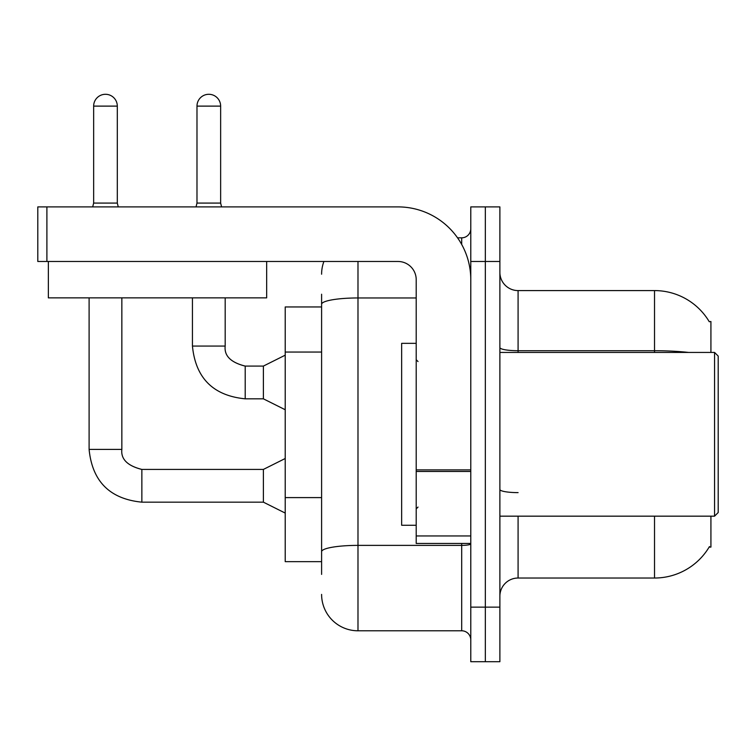 <?xml version="1.0" encoding="UTF-8"?>
<svg xmlns="http://www.w3.org/2000/svg" width="756" height="756" viewBox="0 0 756 756"><rect width="100%" height="100%" fill="white"/><g stroke="black" fill="none" stroke-linecap="round" stroke-linejoin="round"><path stroke-width="1.13" d="M710.923 516.168L710.923 547.098L709.137 547.098L709.459 546.56A63.674 63.674 0 0 1 654.526 578.028A63.674 63.674 0 0 0 709.137 547.098M710.923 352.438L710.923 321.508L709.27 321.735A63.674 63.674 0 0 0 654.526 290.587L518.087 290.587A18.191 18.191 0 0 1 499.886 272.396A18.191 18.191 0 0 0 518.087 290.587L518.087 352.438M321.602 339.321L321.602 294.226L321.602 306.955L285.22 306.955L285.22 561.651L321.602 561.651M499.886 596.219A18.191 18.191 0 0 1 518.087 578.028L654.526 578.028L654.526 516.168M485.333 607.134L485.333 661.708L499.886 661.708L499.886 607.134L485.333 607.134L485.333 661.708L470.78 661.708L470.78 607.134L485.333 607.134L485.333 261.481L485.333 607.134M470.78 607.134L470.78 206.898L485.333 206.898L485.333 261.481L485.333 206.898L499.886 206.898L499.886 607.134M321.602 574.39L321.602 294.226M357.985 261.481L357.985 630.788L461.689 630.788L461.689 543.46M457.55 237.828L461.689 237.828A9.1 9.1 0 0 0 470.78 228.728M321.602 558.013L321.602 510.338M470.78 639.878A9.1 9.1 0 0 0 461.689 630.788M321.602 274.211A36.383 36.383 0 0 1 323.908 261.481M357.985 630.788A36.383 36.383 0 0 1 321.602 594.396M470.78 543.46L416.206 543.46L416.206 469.892L470.78 469.892M470.78 279.673A72.774 72.774 0 0 0 398.015 206.898L46.9 206.898L46.9 261.481L398.015 261.481A18.191 18.191 0 0 1 416.206 279.673L416.206 469.892M46.9 261.481L37.8 261.481L37.8 206.898L46.9 206.898M416.206 343.347L401.653 343.347L401.653 525.269L416.206 525.269M714.562 516.168L718.2 512.53L718.2 356.076L714.562 352.438L714.562 516.168L499.886 516.168M266.66 261.481L266.66 297.864L48.356 297.864L48.356 261.481M117.303 203.081L93.649 203.081L93.649 106.114A11.822 11.822 0 0 1 105.471 94.292A11.822 11.822 0 0 1 117.303 106.114L117.303 203.081L118.257 206.898M285.22 513.078L263.39 502.164L263.39 469.419L285.22 458.505M89.104 297.864L89.104 449.404L121.848 449.404L121.848 297.864M220.639 203.081L196.985 203.081L196.985 106.114A11.822 11.822 0 0 1 208.807 94.292A11.822 11.822 0 0 1 220.639 106.114L220.639 203.081L221.593 206.898M285.22 409.743L263.39 398.828L263.39 366.084L285.22 355.169M192.44 297.864L192.44 346.068L225.184 346.068L225.184 297.864M321.602 352.06L285.22 352.06M321.602 497.599L285.22 497.599M518.087 516.168L518.087 578.028M709.27 321.735A63.674 63.674 0 0 0 654.526 290.587L654.526 350.718L518.087 350.718A18.191 3.156 0 0 1 499.886 347.562M688.64 352.438A63.674 11.056 180 0 0 654.526 350.718L654.526 352.438M499.886 261.481L470.78 261.481M518.087 492.619A18.191 3.156 0 0 1 499.886 489.463M470.78 543.8A9.1 1.578 0 0 1 461.689 545.378L357.985 545.378A36.383 6.322 180 0 0 321.602 551.7M321.602 304.281A36.383 6.322 180 0 1 357.985 297.959L416.206 297.959M461.689 244.443L461.689 237.828M470.78 471.47L416.206 471.47M416.206 535.947L470.78 535.947M263.39 502.164L141.863 502.164C109.856 498.998 92.27 481.411 89.104 449.404C92.27 481.411 109.856 498.998 141.863 502.164C109.856 498.998 92.27 481.411 89.104 449.404C92.27 481.411 109.856 498.998 141.863 502.164C109.856 498.998 92.27 481.411 89.104 449.404C92.27 481.411 109.856 498.998 141.863 502.164C109.856 498.998 92.27 481.411 89.104 449.404C92.27 481.411 109.856 498.998 141.863 502.164L141.863 469.448C127.424 465.781 120.752 459.109 121.848 449.404C120.752 459.109 127.424 465.781 141.863 469.419C127.424 465.781 120.752 459.109 121.848 449.404C120.752 459.109 127.424 465.781 141.863 469.419C127.424 465.781 120.752 459.109 121.848 449.404C120.752 459.109 127.424 465.781 141.863 469.419C127.424 465.781 120.752 459.109 121.848 449.404C120.752 459.109 127.424 465.781 141.863 469.419L263.39 469.419M93.649 106.114L117.303 106.114M263.39 398.828L245.199 398.828C213.183 395.671 195.596 378.085 192.44 346.068C195.596 378.085 213.183 395.671 245.199 398.828C213.183 395.671 195.596 378.085 192.44 346.068C195.596 378.085 213.183 395.671 245.199 398.828C213.183 395.671 195.596 378.085 192.44 346.068C195.596 378.085 213.183 395.671 245.199 398.828L245.199 366.112C230.75 362.445 224.078 355.774 225.184 346.068C224.078 355.774 230.75 362.445 245.199 366.084C230.75 362.445 224.078 355.774 225.184 346.068C224.078 355.774 230.75 362.445 245.199 366.084C230.75 362.445 224.078 355.774 225.184 346.068C224.078 355.774 230.75 362.445 245.199 366.084L263.39 366.084M196.985 106.114L220.639 106.114M418.021 361.538L416.206 359.714M499.886 352.438L714.562 352.438M418.021 507.078L416.206 508.892M93.649 203.081L92.695 206.898M192.44 346.068C195.596 378.085 213.183 395.671 245.199 398.828M225.184 346.068C224.078 355.774 230.75 362.445 245.199 366.084M196.985 203.081L196.031 206.898"/></g></svg>
